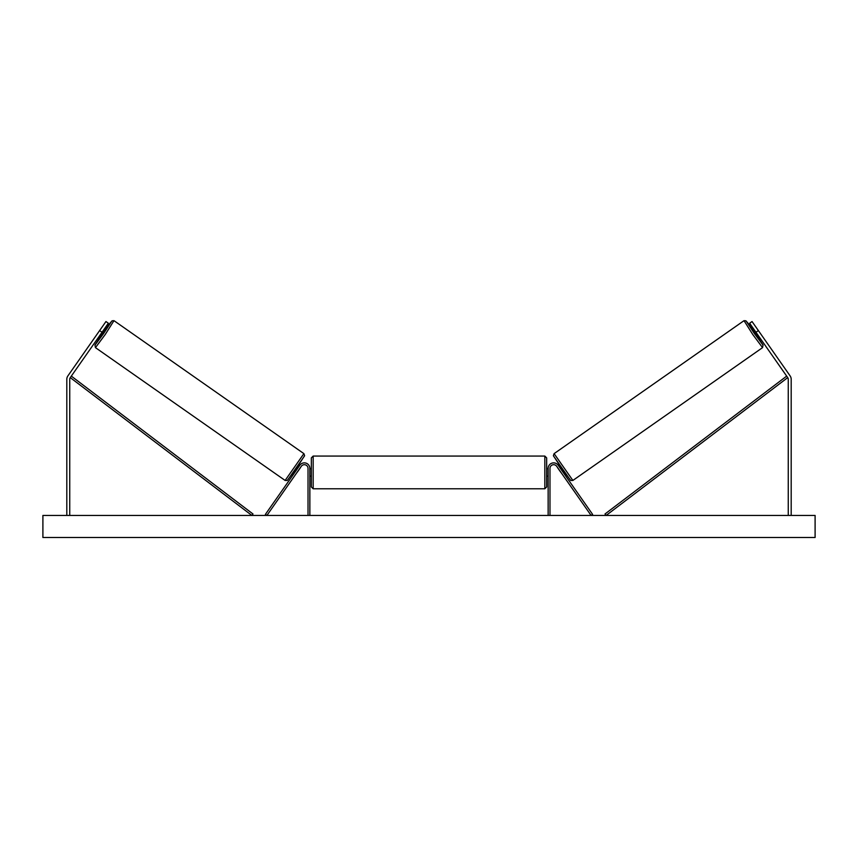 <?xml version="1.0" encoding="UTF-8"?>
<svg xmlns="http://www.w3.org/2000/svg" width="858" height="858" viewBox="0 0 858 858"><rect width="100%" height="100%" fill="white"/><g stroke="black" fill="none" stroke-linecap="round" stroke-linejoin="round"><path stroke-width="1.29" d="M102.027 332.271L99.625 330.577L105.952 321.546L108.355 323.23L70.27 377.617A2.939 2.939 0 0 0 69.745 379.311L69.745 515.444M99.625 330.577L67.868 375.933A5.888 5.888 0 0 0 66.806 379.311L66.806 515.444M755.973 332.271L758.375 330.577L752.048 321.546L749.645 323.23L787.73 377.617A2.939 2.939 0 0 1 788.255 379.311L788.255 515.444M758.375 330.577L790.132 375.933A5.888 5.888 0 0 1 791.194 379.311L791.194 515.444M548.144 515.444L548.144 468.382A5.513 5.513 0 0 1 558.172 465.218L592.61 514.392L591.098 515.444L556.67 466.269A3.679 3.679 0 0 0 549.978 468.382L549.978 515.444M309.856 515.444L309.856 468.382A5.513 5.513 0 0 0 299.828 465.218L265.39 514.392L266.902 515.444L301.33 466.269A3.679 3.679 0 0 1 308.022 468.382L308.022 515.444M313.17 488.781L311.336 486.947L311.336 457.893L313.17 456.059L313.17 488.781L544.83 488.781L544.83 456.059L546.664 457.893L546.664 486.947L544.83 488.781M309.856 475.053L309.856 469.798M548.144 475.053L548.144 469.798M95.442 347.629L94.948 345.023L100.869 335.939L94.991 345.077L103.689 333.43L111.658 321.278L105.084 329.922L110.274 322.855L112.13 320.795L113.964 320.678L105.234 334.513L95.442 347.629L285.124 480.448L303.893 453.635L304.611 455.695L296.375 468.361L287.216 480.48L285.124 480.448M114.221 320.828L303.893 453.635M104.14 329.257L105.437 330.158L101.212 336.186L99.925 335.285M103.99 330.437L100.976 334.738L103.99 330.437L103.539 330.115M294.251 471.353L295.109 471.954M297.222 472.147L296.611 473.005M295.71 471.096L298.723 466.784M300.236 467.846L300.836 466.977M298.477 465.326L299.324 465.926M297.286 472.19L300.289 467.889M815.1 515.444L42.9 515.444L42.9 537.505L815.1 537.505L815.1 515.444M762.558 347.629L763.052 345.023L757.131 335.939L763.009 345.077L754.311 333.43L746.342 321.278L752.916 329.922L747.726 322.855L745.87 320.795L744.036 320.678L752.766 334.513L762.558 347.629L572.876 480.448L554.107 453.635L553.389 455.695L561.625 468.361L570.785 480.48L572.876 480.448M743.779 320.828L554.107 453.635M753.86 329.257L752.563 330.158L756.788 336.186L758.075 335.285M757.475 334.416L757.024 334.738L754.01 330.437L757.024 334.738M563.749 471.353L562.891 471.954M559.523 465.326L558.676 465.926M557.164 466.977L557.764 467.846M562.29 471.096L559.277 466.784M561.389 473.005L560.778 472.147M560.714 472.19L557.711 467.889M70.27 377.617L251.877 515.444L252.992 513.985L71.386 376.158L70.27 377.617M787.73 377.617L606.123 515.444L605.008 513.985L786.614 376.158L787.73 377.617M304.343 456.199L287.687 479.997M553.657 456.199L570.313 479.997M313.17 456.059L544.83 456.059M311.336 468.747L309.856 468.747M309.856 476.104L311.336 476.104M546.664 468.747L548.144 468.747M546.664 476.104L548.144 476.104"/></g></svg>
